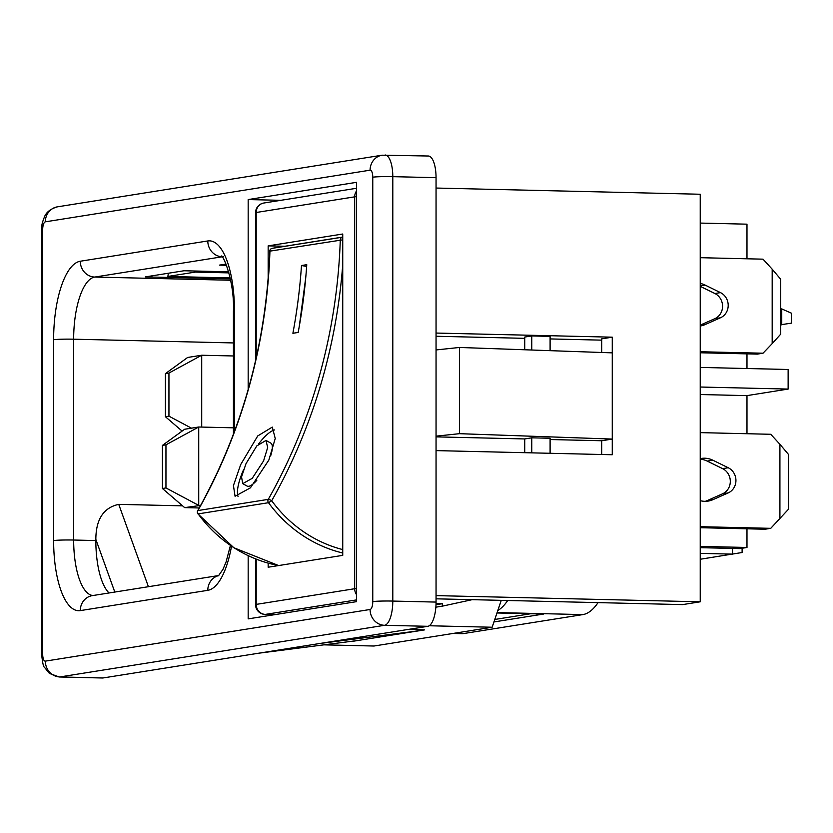 <?xml version="1.0" encoding="UTF-8"?>
<svg xmlns="http://www.w3.org/2000/svg" width="833" height="833" viewBox="0 0 833 833"><rect width="100%" height="100%" fill="white"/><g stroke="black" fill="none" stroke-linecap="round" stroke-linejoin="round"><path stroke-width="1.25" d="M226.514 265.269L219.537 265.102L226.035 264.071M195.463 271.027L195.307 272.089L167.87 276.452L168.349 273.245M167.87 276.452L230.179 277.92M230.387 278.899L145.348 276.9L184.01 270.756L228.669 271.808M59.289 676.99L102.542 678A22.97 8.215 -88.7 0 0 103.084 677.958L427.829 626.312A22.97 8.215 -88.7 0 0 436.055 602.082L436.055 177.668A22.97 8.215 -88.7 0 0 428.36 156.01L382.139 155.198L57.394 206.844C50.969 208.698 46.731 211.853 44.701 216.288C40.609 226.482 42.223 225.93 41.65 230.033L41.65 654.446C42.493 662.527 43.399 666.775 44.368 667.191L49.418 673.428L59.289 676.99A22.97 8.215 -88.7 0 0 59.83 676.948L384.575 625.302A22.97 8.215 -88.7 0 0 392.801 601.072L392.801 176.658A22.97 8.215 -88.7 0 0 385.106 155M182.604 505.85L118.744 504.361C103.573 507.641 95.93 519.323 95.837 539.399L95.837 540.555A58.893 21.064 -88.7 0 0 109.04 592.971M320.101 643.451L419.311 630.727L424.653 629.873L407.92 629.477M258.896 653.187L358.107 640.462L419.311 630.727L419.311 629.748M351.672 641.285L352.755 641.139M352.755 641.306L358.107 640.462M323.85 644.846L373.975 646.023L492.136 627.239L429.224 625.76M454.12 633.278L463.929 633.507A98.159 35.111 91.3 0 1 461.638 633.663L452.965 633.465M494.771 619.471L530.652 613.754M493.927 621.949L543.543 614.056L496.978 612.973M507.693 600.499A98.159 35.111 91.3 0 1 497.811 610.527L492.136 627.239M463.929 633.507L582.881 614.598A98.159 35.111 91.3 0 0 598.042 602.623M501.268 600.354L497.811 610.527M436.055 188.05L700.23 194.245L700.23 601.801L682.644 604.602L436.055 598.823M436.055 595.616L700.23 601.801M550.103 453.287L550.103 438.252L531.777 437.825L531.777 452.86M524.738 452.694L524.738 438.939L531.777 437.825M531.777 350.016L531.777 335.938L524.738 337.053L524.738 349.766M436.055 436.159L459.462 433.681L459.462 347.465L612.265 352.859L612.265 337.178L601.707 338.854L601.707 352.484M436.055 349.943L459.462 347.465M601.707 454.495L601.707 440.751L550.103 439.543M459.462 433.681L612.265 439.074L612.265 454.745L436.055 450.611M612.265 352.859L612.265 439.074L601.707 440.751M550.103 350.662L550.103 336.365L531.777 335.938M524.738 438.939L436.055 436.867M436.055 333.054L612.265 337.178M436.055 336.261L524.738 338.333M550.103 338.927L601.707 340.145M248.172 555.694L248.172 618.877L356.514 601.655L356.514 182.333L248.172 199.566L280.783 200.326M248.172 199.566L248.172 389.532M195.307 272.089L228.971 272.88M200.649 505.423L184.655 507.62L162.435 488.502L162.435 445.395L184.655 429.245L198.723 427.006L165.954 444.832L162.435 445.395M199.243 507.963L184.655 507.62M233.427 427.818L198.723 427.006L198.723 505.381L165.954 487.94L162.435 488.502M165.954 487.94L165.954 444.832M182.115 431.088L165.423 416.729L165.423 373.621L187.644 357.472L201.711 355.233L168.943 373.059L165.423 373.621M191.465 428.162L168.943 416.167L165.423 416.729M168.943 416.167L168.943 373.059M201.711 427.079L201.711 355.233L233.427 355.972M700.23 553.372L732.509 554.122L732.509 548.426M700.23 559.255L742.109 552.508L742.109 548.26M780.719 324.755L791.35 323.152L791.35 313.156L781.75 308.908L781.75 324.776L780.719 324.943M780.719 308.887L781.75 308.908M700.23 500.654A21.596 20.127 81 0 0 704.78 501.32A21.596 20.127 81 0 0 708.165 501.091A21.596 20.127 81 0 0 712.84 499.706L728.229 492.886A13.744 12.807 81 0 0 735.935 480.495A13.744 12.807 81 0 0 728.229 467.74L712.84 460.201A21.596 20.127 81 0 0 704.78 458.212A21.596 20.127 81 0 0 701.386 458.431A21.596 20.127 81 0 0 700.23 458.66M705.322 501.32A21.596 20.127 81 0 0 707.207 500.602L722.607 493.782A13.744 12.807 81 0 0 730.302 481.391A13.744 12.807 81 0 0 722.607 468.635L707.207 461.097A21.596 20.127 81 0 0 700.23 459.16M700.23 325.995A21.596 20.127 81 0 0 700.428 325.974A21.596 20.127 81 0 0 705.103 324.589L720.493 317.769A13.744 12.807 81 0 0 728.198 305.378A13.744 12.807 81 0 0 720.493 292.622L705.103 285.073A21.596 20.127 81 0 0 700.23 283.439M700.23 527.706L765.121 529.226L770.754 528.33L700.23 526.685M779.917 518.751L779.917 444.291L788.455 454.401L788.455 509.265L770.754 528.33M305.753 277.514L299.318 326.12M301.484 265.529L306.763 264.686A549.665 512.201 81 0 1 298.172 332.45L292.893 333.283A549.665 512.201 81 0 0 301.484 265.529L306.648 266.425M256.835 480.266A24.542 7.205 118.9 0 1 247.068 486.045L242.84 483.713M245.995 463.679L241.549 476.872L242.715 483.65L252.232 478.34L263.582 460.888L267.674 447.498L265.998 440.428L256.793 445.915L245.995 463.679M266.112 440.501L270.787 443.083A24.542 7.205 118.9 0 1 270.652 455.849M274.536 429.943A39.266 11.527 -61.1 0 0 258.636 443.885M243.517 469.791A39.266 11.527 -61.1 0 0 238.061 496.53M240.727 464.522L257.73 435.94L272.297 427.1L275.234 438.502L268.861 460.045L250.431 487.826L235.062 496.239L233.438 485.556L240.727 464.522M197.754 510.931A2.947 0.698 29.5 0 1 197.733 510.66A2.947 0.698 29.5 0 1 197.931 510.556A549.665 512.201 81 0 0 269.944 251.087A2.947 2.749 -99 0 1 272.131 248.359A136.477 127.168 -99 0 1 276.327 247.62L342.738 237.061M342.738 549.582A133.53 124.429 81 0 1 271.704 500.758A2.947 0.698 -150.5 0 0 268.278 499.363L197.931 510.556A2.947 2.749 -99 0 0 198.139 513.899L197.952 513.607M268.164 563.139L268.164 567.221L342.738 555.361L342.738 234.011L268.164 245.87L284.855 246.266M268.164 245.87L268.164 278.763M435.846 607.184L442.302 606.164L442.302 603.706L436.003 604.716M442.302 603.706L436.034 603.561M442.302 606.164L472.228 599.666M700.23 387.022L788.133 389.073L746.982 395.623L746.982 433.722M700.23 367.426L788.133 369.488L788.133 389.073M700.23 223.077L746.982 224.171L746.982 258.792M746.982 353.869L746.982 368.519M746.982 528.809L746.982 547.479L739.943 548.603L700.23 547.666M700.23 257.689L763.018 259.167L772.181 269.174L772.181 343.633L763.018 353.213L757.384 354.108L700.23 352.776M700.23 351.745L763.018 353.213M700.23 325.141L714.87 318.664A13.744 12.807 81 0 0 722.565 306.273A13.744 12.807 81 0 0 714.87 293.518L700.23 286.344M772.181 343.633L780.719 334.148L780.719 279.284L772.181 269.174M779.917 444.291L770.754 434.285L700.23 432.629M700.23 394.53L746.982 395.623M700.23 546.386L746.982 547.479M372.767 601.613L372.767 177.2A7.455 2.666 -88.7 0 0 370.091 170.182L45.357 221.828A7.455 2.666 -88.7 0 0 42.681 229.7L42.681 654.113A7.455 2.666 -88.7 0 0 45.357 661.131L370.091 609.485A7.455 2.666 -88.7 0 0 372.767 601.613A15.504 0.948 0 0 1 392.801 601.072L436.055 602.082M372.767 177.2A15.504 0.948 -0 0 1 392.801 176.658L436.055 177.668M370.091 170.182A15.504 14.453 -99 0 1 382.139 155.198M45.357 221.828A15.504 14.453 -99 0 1 57.394 206.844M103.084 677.958L59.83 676.948A15.504 14.453 81 0 1 45.357 661.131M427.829 626.312L384.575 625.302A15.504 14.453 81 0 1 370.091 609.485M42.681 654.113A15.504 0.948 180 0 0 41.65 654.446M42.681 229.7A15.504 0.948 180 0 0 41.65 230.033M231.512 546.219A74.397 26.614 91.3 0 1 207.792 590.326L80.28 610.61A74.397 26.614 91.3 0 1 53.624 540.586L53.624 339.739A15.504 0.948 -0 0 1 73.658 339.198L233.427 342.936M53.624 540.586A15.504 0.948 0 0 1 73.658 540.034L73.658 339.198A58.893 21.064 91.3 0 1 94.764 277.056L230.658 280.242M53.624 339.739A74.397 26.614 91.3 0 1 80.28 261.239A15.504 14.453 81 0 0 94.764 277.056L221.994 256.824M80.28 261.239L207.792 240.956A15.504 14.453 81 0 0 221.953 256.762M80.28 610.61A15.504 14.453 -99 0 1 92.328 595.626L218.787 575.52M92.921 595.533A58.893 21.064 91.3 0 1 73.658 540.034L95.837 540.555M207.792 590.326A15.504 14.453 -99 0 1 218.725 575.572M207.792 240.956A74.397 26.614 91.3 0 1 234.458 310.98A15.504 0.948 180 0 0 233.427 311.323L233.427 434.232M234.458 310.98L234.458 431.484M148.409 586.713L118.744 504.361M114.798 592.055L95.837 539.399M497.114 612.588L582.881 614.598M712.84 499.706L707.207 500.602M705.103 324.589L700.23 325.359M256.2 559.151L256.2 604.394L354.691 588.723A9.819 9.142 81 0 0 356.514 594.637M256.2 357.857L256.2 212.498A9.819 9.142 -99 0 1 263.822 203.023A9.819 9.819 0 0 0 255.554 212.717A9.819 0.604 180 0 1 256.2 212.498L354.691 196.838L354.691 588.723A9.819 0.604 0 0 1 356.514 588.546M255.554 558.901L255.554 604.602A9.819 0.604 180 0 1 256.2 604.394A9.819 9.142 81 0 0 265.363 614.4L356.514 599.906M274.932 614.629L265.363 614.4A9.819 3.509 91.3 0 1 265.133 614.421A9.819 3.509 91.3 0 1 264.832 614.369M342.738 264.707A552.612 514.95 -99 0 1 271.693 500.768L268.497 502.705A2.947 2.749 -99 0 1 268.278 499.363A549.665 512.201 -99 0 0 340.291 239.894A2.947 2.749 -99 0 1 342.488 237.176L272.131 248.359A2.947 1.072 78.9 0 0 272.12 248.369A2.947 2.947 0 0 0 269.746 251.16L342.738 239.842M342.738 553.008A136.477 127.168 81 0 1 268.497 502.705L198.139 513.899A136.477 127.168 -99 0 0 278.691 565.545M356.514 191.017A9.819 9.142 -99 0 0 354.691 196.838A9.819 0.604 0 0 1 356.514 196.65M705.103 285.073L700.23 285.854M720.493 317.769L714.87 318.664M720.493 292.622L714.87 293.518M728.229 492.886L722.607 493.782M728.229 467.74L722.607 468.635M712.84 460.201L707.207 461.097M230.418 545.48L226.045 562.088L222.911 569.47L218.454 575.801M223.65 256.689L221.234 256.054C223.234 254.502 234.708 282.22 233.427 311.323M255.554 604.602A9.819 9.819 0 0 0 265.133 614.421L274.817 614.639M255.554 212.717L255.554 360.741M269.746 251.16C266.248 344.612 242.247 431.119 197.733 510.66A2.947 2.947 0 0 0 197.921 513.857L233.854 547.75L278.618 565.555M272.12 248.369L276.327 247.62M356.514 188.279L263.822 203.023"/></g></svg>
